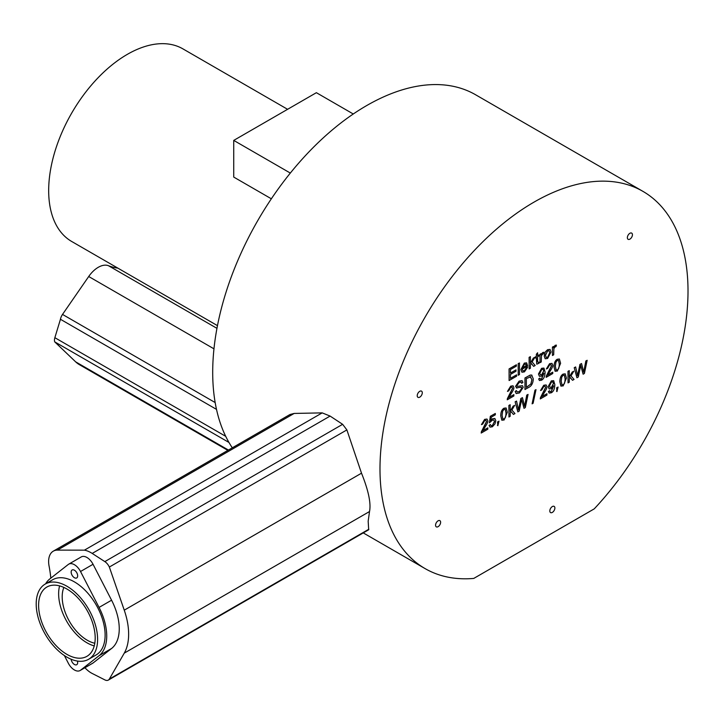 <?xml version="1.0" encoding="UTF-8"?>
<svg xmlns="http://www.w3.org/2000/svg" width="724" height="724" viewBox="0 0 724 724"><rect width="100%" height="100%" fill="white"/><g stroke="black" fill="none" stroke-linecap="round" stroke-linejoin="round"><path stroke-width="1.09" d="M97.604 639.401A43.422 25.069 -120 0 0 78.654 595.707A43.422 25.069 -120 0 0 45.196 584.078A43.422 25.069 -120 0 0 45.196 634.215A43.422 25.069 -120 0 0 88.609 659.283A43.422 25.069 -120 0 0 97.604 639.401M45.196 584.078L52.707 579.734A43.422 25.069 60 0 1 86.165 591.372A43.422 25.069 60 0 1 105.116 635.066A43.422 25.069 60 0 1 96.129 654.939L88.609 659.283M95.197 638.016A40.019 23.105 60 0 1 86.916 656.333A40.019 23.105 60 0 1 46.888 633.229A40.019 23.105 60 0 1 46.897 587.019A40.019 23.105 60 0 1 77.73 597.743A40.019 23.105 60 0 1 95.197 638.016M59.594 585.888A40.019 23.105 -120 0 0 58.635 593.771A40.019 23.105 -120 0 0 94.238 645.899M77.441 661.057A4.606 2.661 60 0 1 76.717 664.704A4.606 2.661 60 0 1 73.332 663.636A4.606 2.661 60 0 1 71.178 659.256M71.16 572.087A4.606 2.661 60 0 1 72.11 569.978A4.606 2.661 60 0 1 76.717 572.639A4.606 2.661 60 0 1 76.717 577.951A4.606 2.661 60 0 1 73.169 576.72A4.606 2.661 60 0 1 71.16 572.087M64.373 655.546L68.3 663.175A11.331 6.543 -120 0 0 80.083 670.533A11.331 6.543 -120 0 0 80.527 670.234L99.061 655.7A45.693 26.381 -120 0 0 99.052 607.427L80.527 571.508A11.331 6.543 -120 0 0 68.753 564.15A11.331 6.543 -120 0 0 68.3 564.449L49.775 578.974A45.693 26.381 -120 0 0 45.585 583.852M68.753 564.15L81.269 556.919A11.331 6.543 60 0 1 93.043 564.277L111.577 600.205A45.693 26.381 60 0 1 111.577 648.478L93.052 663.003A11.331 6.543 60 0 1 92.6 663.302L80.083 670.533M84.934 667.727A21.756 12.561 -120 0 0 92.238 673.492L104.853 679.89A7.62 4.398 -120 0 0 108.338 680.089A7.62 4.398 -120 0 0 109.351 679.049L124.257 653.139A58.97 34.046 -120 0 0 124.257 610.169L109.351 567.037A8.661 4.996 -120 0 0 104.826 561.607L92.201 553.426A28.526 16.471 -120 0 0 84.418 550.159L57.44 550.113A22.516 12.996 -120 0 0 53.286 551.163A22.516 12.996 -120 0 0 49.178 566.602A114.039 65.839 60 0 1 50.825 578.15M53.286 551.163L289.953 414.526L294.179 413.431L322.189 412.879L330.099 416.074L342.633 424.318L346.877 429.911L361.511 473.188C368.489 490.573 371.168 503.352 369.521 511.533L368.172 521.189L368.679 529.778L108.338 680.089M84.418 550.159L322.189 412.879M94.808 643.238A35.413 20.444 60 0 1 87.242 640.224A35.413 20.444 60 0 1 62.192 596.847A35.413 20.444 60 0 1 63.866 587.436M109.351 567.037L346.877 429.911M232.304 447.812A217.806 125.75 -60 0 1 273.79 195.218A217.806 125.75 -60 0 1 475.614 94.772L642.903 191.344A217.806 125.75 -60 0 1 594.241 508.863L473.758 578.422A217.806 125.75 -60 0 1 425.097 568.602A217.806 125.75 -60 0 1 425.097 317.103A217.806 125.75 -60 0 1 642.903 191.344M117.849 268.124A114.247 65.965 -60 0 1 108.455 265.708A22.453 12.96 120 0 0 88.708 276.514L62.517 314.424A7.91 4.561 120 0 0 60.445 319.275L54.861 337.692A7.086 4.091 120 0 0 54.716 341.855L75.64 361.837A58.228 33.621 120 0 0 79.414 364.67L227.861 450.373M228.956 442.454L54.716 341.855M216.503 409.377L60.445 319.275M574.277 367.738L575.634 366.95L577.589 375.783L579.942 364.471L581.544 363.538L583.761 372.217L585.816 361.077L587.155 360.299L584.422 373.448L583.128 374.199L580.711 365.412L578.295 376.987L576.928 377.774L574.222 367.711L575.634 366.95M577.535 375.747L579.942 364.471M579.888 364.444L581.544 363.538M583.707 372.19L585.816 361.077M585.77 361.041L587.155 360.299M581.028 366.588L583.128 374.199M580.983 366.561L580.657 365.385M574.222 367.711L576.928 377.774M568.041 371.34L569.263 370.634L569.263 377.222L572.177 372.136L573.77 371.213L571.001 375.928L574.051 379.43L572.53 380.308L570.123 377.421L569.263 378.869L569.263 382.2L568.041 382.906L567.987 371.312L569.263 370.634M569.263 377.104L572.177 372.136M572.123 372.109L573.77 371.213M570.114 377.439L572.53 380.308M567.987 371.312L568.041 382.906M550.113 387.431L549.507 385.946L551.534 381.991L552.81 381.883L553.453 383.548L551.507 387.277L550.113 387.431L551.453 387.25L553.408 383.521L552.783 381.865M549.606 390.743L550.131 391.784L551.263 391.621L553.598 386.073L551.199 388.707L549.154 388.915L548.24 386.634L551.389 380.914L553.67 380.67L554.819 384.516C554.765 388.752 553.561 391.521 551.236 392.806L549.199 393.096L548.421 391.548L549.552 390.716L548.421 391.548M550.104 391.765L551.217 391.594L553.543 385.765M549.154 388.915L548.186 386.607L551.335 380.878L553.67 380.67M549.154 393.069L548.376 391.521M546.919 395.096L540.303 398.924L545.634 387.403L545.145 386.299L543.751 386.489L541.796 389.937L540.529 390.517L543.778 385.304L546.122 384.933L546.901 386.707C547.154 387.666 546.168 389.838 543.95 393.223L542.014 396.571L546.919 393.729L546.919 395.096M540.448 397.847L540.303 398.924M540.394 397.82L545.588 387.376L545.118 386.281M546.122 384.933L543.733 385.268L540.529 390.517M542.041 396.49L546.919 393.729M535.009 390.218L536.004 389.639L533.099 403.268L532.104 403.847L534.955 390.191L536.004 389.639M534.955 390.191L532.104 403.847M515.18 401.856L516.538 401.069L518.493 409.902L520.846 398.589L522.447 397.657L524.665 406.336L526.728 395.195L528.058 394.417L525.325 407.567L524.031 408.318L521.615 399.53L519.208 411.096L517.841 411.893L515.126 401.829L516.538 401.069M518.447 409.865L520.846 398.589M520.791 398.553L522.447 397.657M524.61 406.309L526.728 395.195M526.674 395.159L528.058 394.417M521.941 400.707L524.031 408.318M521.886 400.68L521.57 399.503M515.126 401.829L517.841 411.893M508.945 405.458L510.176 404.752L510.176 411.341L513.081 406.255L514.674 405.331L511.904 410.046L514.963 413.549L513.443 414.427L511.026 411.54L510.176 412.988L510.176 416.318L508.945 417.024L508.891 405.431L510.176 404.752M510.176 411.223L513.081 406.255M513.026 406.218L514.674 405.331M511.017 411.558L513.443 414.427M508.891 405.431L508.945 417.024M556.186 370L555.344 366.326L555.978 362.054L557.326 360.452L558.494 360.353L559.335 364.027C559.236 367.557 558.566 369.521 557.344 369.91L556.186 370L557.29 369.883C558.521 369.493 559.181 367.53 559.29 363.991L558.476 360.335M557.344 359.267L559.38 358.995L560.602 363.294L557.344 371.068L555.073 371.195L554.077 367.059C554.077 363.113 555.163 360.516 557.344 359.267L559.38 358.995M555.263 371.331L554.023 367.032C554.032 363.086 555.118 360.489 557.29 359.24M552.756 373.53L546.14 377.349L551.471 365.828L550.982 364.724L549.588 364.914L547.634 368.362L546.367 368.95L549.616 363.729L551.96 363.367L552.738 365.131C552.991 366.091 552.005 368.263 549.788 371.656L547.851 374.996L552.756 372.163L552.756 373.53M546.285 376.281L546.14 377.349M546.231 376.245L551.426 365.801L550.955 364.715M551.96 363.367L549.57 363.701L546.367 368.95M547.878 374.914L552.756 372.163M526.348 387.349L530.936 383.946L526.348 387.403L526.348 378.571L530.954 376.752M530.882 383.919L531.887 379.648L530.113 376.58M530.167 376.607L531.932 379.675L530.936 383.946M524.963 377.946L530.203 375.086L531.669 375.068L533.298 378.914C533.063 383.24 531.516 386.082 528.638 387.449L524.963 389.512L524.963 377.946L530.258 375.123L531.95 375.204M525.018 389.539L525.018 377.973M516.167 393.557L515.18 391.44L516.429 390.598L517.117 391.992L519.443 391.584L521.932 388.182L520.755 387.231L516.266 387.901M517.09 391.974L519.398 391.557L521.886 388.154L520.71 387.204M521.561 387.313L520.755 387.231M517.026 388.091L515.606 386.399L519.135 381.168L522.076 380.625L522.909 382.444L521.642 383.295L521.081 382.091L519.189 382.48L516.882 385.557L517.271 386.363L522.502 385.675L523.208 387.313L519.506 392.915L516.185 393.575L515.226 391.476L516.484 390.625M516.972 388.064L515.551 386.372L519.09 381.141L522.076 380.625M521.054 382.073L521.642 383.295M516.882 385.557L517.271 386.363L522.502 385.675M516.827 385.53L517.217 386.335M513.859 395.983L507.243 399.802L512.583 388.281L512.085 387.177L510.691 387.376L508.737 390.815L507.47 391.403L510.728 386.182L513.063 385.82L513.85 387.584C514.103 388.544 513.117 390.716 510.891 394.109L508.954 397.449L513.859 394.616L513.859 395.983M507.388 398.734L507.243 399.802M507.343 398.707L512.529 388.254L512.067 387.168M513.017 385.783L510.673 386.154L507.47 391.403M508.981 397.376L513.859 394.616M552.457 347.113L553.57 346.47L553.57 347.737L555.145 345.375L556.403 345.104L555.978 346.669L555.073 346.877L553.896 348.615L553.688 354.787L552.457 355.493L552.412 347.077L553.57 346.47M553.516 347.71L555.091 345.348L556.403 345.104M552.412 347.077L552.457 355.493M522.294 367.919L524.357 364.317L525.886 364.253L526.348 365.584L522.294 367.919M522.303 367.864L526.303 365.548L525.724 364.145M527.606 367.321L524.42 371.874L521.95 372.227L520.963 369.566L524.348 363.158L526.638 362.878L527.642 366L522.23 369.122L522.936 370.869L524.42 370.706L526.339 367.873L527.606 367.321L526.339 367.873M521.923 372.217L520.909 369.539L524.303 363.122L526.592 362.851M522.909 370.86L524.366 370.679L526.285 367.846M518.23 363.692L519.461 362.977L519.461 374.543L518.23 375.258L518.185 363.656L519.461 362.977M518.185 363.656L518.23 375.258M509.108 368.959L516.366 364.769L516.366 366.136L510.438 369.557L510.438 373.086L515.986 369.883L515.986 371.249L510.438 374.453L510.438 378.39L516.592 374.833L516.592 376.199L509.108 380.525L509.062 368.923L516.366 364.769M510.438 373.032L515.986 369.883M510.438 378.335L516.592 374.833M509.062 368.923L509.108 380.525M529.163 357.385L530.393 356.67L530.393 363.267L533.298 358.172L534.891 357.249L532.122 361.964L535.172 365.475L533.66 366.353L531.244 363.457L530.393 364.914L530.393 368.235L529.163 368.95L529.108 357.348L530.393 356.67M530.393 363.149L533.298 358.172M533.244 358.145L534.891 357.249M531.235 363.475L533.66 366.353M529.108 357.348L529.163 368.95M539.009 363.249L536.755 364.181L536.375 357.502L535.47 358.027L535.47 356.923L536.375 356.398L536.375 354.326L537.606 352.76L537.606 355.692L538.837 354.977L538.837 356.081L537.606 356.787L537.606 361.701L538.303 362.462L538.837 362.091L539.009 363.249M536.755 364.181L536.321 357.529M535.47 356.923L535.47 358.027M535.416 356.896L536.375 356.398M536.321 356.371L536.375 354.326M536.321 354.298L537.606 352.76M537.606 355.629L538.837 354.977M537.606 361.701L538.303 362.462L538.837 362.091M537.552 361.674L538.249 362.434M540.023 354.289L541.136 353.647L541.136 354.923L542.701 352.561L543.968 352.28L543.534 353.846L542.638 354.063L541.462 355.801L541.253 361.964L540.023 362.679L539.977 354.262L541.136 353.647M541.081 354.896L542.656 352.534L543.968 352.28M539.977 354.262L540.023 362.679M546.222 357.448L545.507 355.321L547.634 350.887L549.054 350.742L549.769 352.805L547.634 357.303L546.222 357.448L547.588 357.276L549.715 352.778L549.027 350.724M545.362 351.954L547.634 349.71L550.041 349.411L551.036 352.009L547.634 358.461L545.226 358.787L544.24 356.045L545.308 351.927L547.588 349.683L550.041 349.411M545.172 358.751L544.186 356.018L545.308 351.927M540.366 374.824L541.733 374.661L543.679 370.932L543.063 369.276M543.733 370.959L541.787 374.688L540.394 374.842L539.787 373.358L541.814 369.403L543.091 369.285L543.679 370.932M539.887 378.154L540.403 379.195L541.543 379.032L543.878 373.484L541.48 376.118L539.434 376.326L538.52 374.046L541.661 368.317L543.95 368.082L545.1 371.928C545.036 376.163 543.842 378.933 541.507 380.218L539.48 380.507L538.701 378.96L539.832 378.127L538.701 378.96M540.385 379.177L541.489 379.005L543.814 373.177M539.407 376.308L538.466 374.009L541.615 368.29L543.95 368.082M539.425 380.48L538.647 378.933M487.822 429.214L481.207 433.043L486.537 421.522L486.048 420.418L484.655 420.608L482.7 424.056L481.433 424.635L484.682 419.422L487.026 419.051L487.813 420.825C488.057 421.775 487.08 423.956 484.854 427.341L482.917 430.69L487.822 427.848L487.822 429.214M481.351 431.966L481.207 433.043M481.297 431.938L486.492 421.495L486.021 420.4M487.026 419.051L484.637 419.386L481.433 424.635M482.944 430.608L487.822 427.848M490.438 424.554L491.044 425.784L492.356 425.631L494.483 421.576L493.868 419.974L492.347 420.182L489.37 422.852L490.338 416.354L495.316 413.476L495.316 414.834L491.325 417.142L490.781 420.553L492.673 418.743L494.872 418.508L495.786 420.689L494.99 423.875L492.365 426.789L489.994 427.124L489.143 425.422L490.383 424.526L489.143 425.422M491.017 425.766L492.311 425.603L494.429 421.549L493.84 419.965M490.338 416.354L489.37 422.852M490.284 416.318L495.316 413.476M490.727 420.526L492.619 418.707L494.854 418.49M489.994 427.124L489.098 425.395M497.587 421.965L498.99 421.16L497.85 425.721L498.284 423.178L497.587 423.576L497.542 421.938L498.99 421.16M497.451 425.287L498.23 423.151M497.542 421.938L497.587 423.576M502.076 415.286L502.709 411.015L504.067 409.404L505.234 409.304L506.076 412.979C505.967 416.517 505.307 418.481 504.076 418.861L502.918 418.961L502.076 415.286M502.89 418.943L504.031 418.834C505.252 418.445 505.913 416.49 506.022 412.952L505.207 409.286M504.076 408.218L506.112 407.956L507.343 412.246L504.076 420.029L501.804 420.146L500.809 416.019C500.809 412.074 501.904 409.476 504.076 408.218L506.112 407.956M502.022 420.3L500.764 415.983C500.764 412.047 501.85 409.44 504.031 408.191M556.684 387.847L558.077 387.041L556.946 391.603L557.38 389.06L556.684 389.458L556.629 387.82L558.077 387.041M556.548 391.168L557.326 389.032M556.629 387.82L556.684 389.458M561.172 381.168L561.806 376.896L563.154 375.285L564.331 375.186L565.163 378.86C565.064 382.399 564.394 384.363 563.172 384.743L562.014 384.842L561.172 381.168M561.987 384.824L563.127 384.716C564.349 384.326 565.01 382.372 565.118 378.833L564.304 375.177M563.172 374.1L565.209 373.837L566.43 378.127L563.172 385.91L560.901 386.028L559.905 381.901C559.905 377.955 561 375.358 563.172 374.1L565.209 373.837M561.109 386.182L559.86 381.865C559.86 377.928 560.946 375.331 563.127 374.073M554.883 508.022A3.575 2.063 -60 0 1 553.317 511.624A3.575 2.063 -60 0 1 550.557 512.583A3.575 2.063 -60 0 1 550.557 508.447A3.575 2.063 -60 0 1 554.141 506.384A3.575 2.063 -60 0 1 554.883 508.022M422.282 392.779A3.575 2.063 -60 0 1 420.716 396.381A3.575 2.063 -60 0 1 417.965 397.331A3.575 2.063 -60 0 1 417.965 393.204A3.575 2.063 -60 0 1 421.54 391.132A3.575 2.063 -60 0 1 422.282 392.779M440.626 522.285A3.575 2.063 -60 0 1 439.07 525.886A3.575 2.063 -60 0 1 436.31 526.846A3.575 2.063 -60 0 1 436.31 522.71A3.575 2.063 -60 0 1 439.893 520.646A3.575 2.063 -60 0 1 440.626 522.285M632.432 234.748A3.575 2.063 -60 0 1 630.866 238.35A3.575 2.063 -60 0 1 628.106 239.309A3.575 2.063 -60 0 1 628.106 235.173A3.575 2.063 -60 0 1 631.69 233.11A3.575 2.063 -60 0 1 632.432 234.748M287.591 109.306L182.91 48.87A111.206 64.201 120 0 0 127.306 54.372A111.206 64.201 120 0 0 54.662 152.366A111.206 64.201 120 0 0 71.703 241.481L217.472 325.637M271.355 198.801L233.734 177.081L233.734 140.402L316.379 92.69L353.276 113.994M290.324 173.072L233.734 140.402M99.052 607.427L111.577 600.205M80.527 571.508L93.043 564.277M80.527 670.234L93.052 663.003M99.061 655.7L111.577 648.478M294.179 413.431L57.44 550.113M109.351 679.049L368.824 529.244M124.257 653.139L369.521 511.533M124.257 610.169L361.511 473.188M104.826 561.607L342.633 424.318M92.201 553.426L330.099 416.074M228.431 450.047L75.64 361.837M225.707 436.328L54.861 337.692M215.164 402.553L62.517 314.424M213.969 348.832L88.708 276.514M216.956 328.343L108.455 265.708M425.097 568.602L363.267 532.909"/></g></svg>

